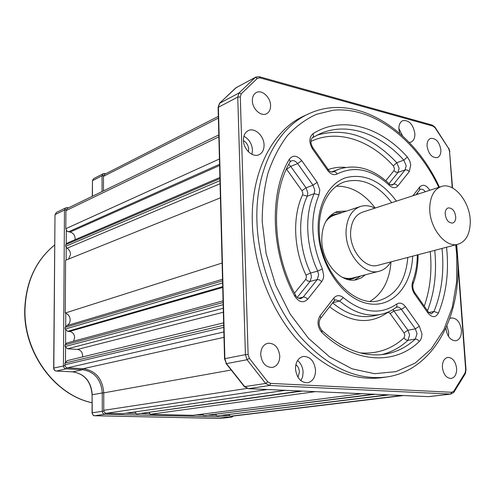 <?xml version="1.0" encoding="UTF-8"?>
<svg xmlns="http://www.w3.org/2000/svg" width="495" height="495" viewBox="0 0 495 495"><rect width="100%" height="100%" fill="white"/><g stroke="black" fill="none" stroke-linecap="round" stroke-linejoin="round"><path stroke-width="0.74" d="M445.16 213.339C445.828 219.761 448.328 222.998 452.647 223.047C454.583 222.36 455.629 220.535 455.777 217.571C455.097 211.136 452.585 207.912 448.247 207.906C446.348 208.593 445.321 210.4 445.16 213.339M327.95 218.215L334.397 214.422L338.951 213.617M325.71 221.636C328.166 218.394 331.136 216.197 334.62 215.053L360.181 206.564M390.673 261.954C387.851 266.848 384.052 269.936 379.275 271.217C363.806 276.167 344.291 252.227 346.154 229.779C347.23 217.435 351.995 209.663 360.447 206.471C365.112 205.041 369.914 205.604 374.857 208.154M458.079 244.214C445.321 248.44 428.633 226.871 429.765 206.984C430.427 195.995 434.276 189.183 441.299 186.541C454.385 181.702 471.135 203.266 470.25 223.121C469.718 234.618 465.665 241.647 458.079 244.214L377.902 265.314C365.18 269.447 349.148 249.808 350.652 231.382C351.524 221.197 355.46 214.799 362.458 212.188L441.088 186.609M379.275 271.217L352.91 277.973C349.421 278.84 345.801 278.586 342.045 277.212M357.526 276.792L353.059 278.635L345.782 278.883M68.52 259.102L70.531 254.541C70.439 251.837 69.288 249.734 67.085 248.224L65.686 246.306L219.978 180.632M74.955 239.747L75.122 238.38C74.838 234.97 73.136 232.879 70.036 232.099L66.992 231.239L65.804 228.709L219.427 158.988M222.094 263.037L65.26 313.013C68.322 314.146 69.962 316.46 70.172 319.956C70.049 322.709 68.861 324.621 66.608 325.698L222.509 279.291M73.483 341.228L74.677 337.646C74.38 334.113 72.647 332.052 69.479 331.458L67.66 331.322L65.154 329.07L222.602 282.954M82.479 356.945L82.634 355.558C82.337 352.032 80.617 349.99 77.468 349.433L67.555 348.783L65.043 346.55L223.158 304.673M361.87 393.692L192.821 415.33L150.004 414.327L315.439 391.638M223.684 325.227L64.938 363.064L64.925 364.765C65.074 366.56 65.953 367.587 67.555 367.847L83.271 368.676C95.739 370.73 102.564 378.793 103.752 392.857L103.777 410.318C103.931 412.094 104.779 413.09 106.32 413.3L122.612 413.684L285.398 390.308M302.358 391.056L136.632 414.012L300.805 390.988M375.154 394.286L203.891 415.59L373.768 394.224M389.194 394.905L217.033 415.893L387.839 394.843M65.26 313.013L65.6 260.277L220.424 197.845M218.809 134.918L67.215 208.475L65.922 210.666L65.804 228.709M65.686 246.306L65.699 244.666L219.929 178.615M65.154 329.07L65.167 327.374L222.546 280.844M65.043 346.55L65.055 344.842L223.103 302.544M218.338 116.381L104.612 174.314L103.461 176.369L103.48 190.878M402.082 395.474L230.385 416.208L403.512 395.542M150.004 414.327L149.447 412.453M136.632 414.012L134.968 411.939M285.59 390.314L122.612 413.684M64.938 363.064L67.295 360.607L223.622 322.87M65.055 344.842L66.825 343.023L223.059 300.873M65.167 327.374L66.608 325.698M65.699 244.666L67.017 243.156L219.898 177.451M230.385 416.208L228.752 414.637M217.033 415.893L215.622 414.309M203.891 415.59L202.498 414.092M427.074 146.192C428.577 154.155 431.98 157.961 437.277 157.608C439.832 156.5 441.026 153.889 440.859 149.781C439.343 141.805 435.922 138.025 430.588 138.433C428.095 139.541 426.925 142.133 427.074 146.192M442.388 367.408C443.483 374.56 446.422 378.248 451.223 378.477C454.936 377.493 456.736 374.133 456.625 368.41C455.518 361.239 452.548 357.569 447.709 357.402C444.071 358.405 442.301 361.74 442.388 367.408M260.704 354.624C261.88 363.2 265.796 367.476 272.454 367.445C277.225 366.114 279.669 362.291 279.78 355.967C278.567 347.323 274.589 343.085 267.844 343.239C263.229 344.607 260.846 348.406 260.704 354.624M298.015 377.339L299.407 371.949C299.19 368.794 298.015 366.35 295.874 364.611M248.403 151.742L248.682 149.273C248.342 145.338 246.597 142.467 243.447 140.66M445.915 328.154L445.939 328.513C447.214 336.544 450.537 340.628 455.901 340.77C459.737 339.65 461.581 336.105 461.427 330.134C460.133 322.084 456.78 318.025 451.372 317.951L449.794 318.545M448.482 336.414L448.711 332.399L446.917 325.896M295.484 368.93C296.734 378.032 300.793 382.641 307.667 382.746C312.84 381.385 315.47 377.19 315.55 370.155C314.269 360.985 310.142 356.419 303.175 356.45C298.169 357.854 295.608 362.018 295.484 368.93M300.941 380.698L302.643 376.769L303.101 372.172C302.761 367.179 300.904 363.287 297.538 360.502M243.429 140.233C243.429 149.249 252.642 157.812 258.916 154.774C262.369 153.103 264.083 149.837 264.058 144.955C264.033 135.946 254.752 127.32 248.391 130.556C245.087 132.239 243.429 135.463 243.429 140.233M251.961 154.329L252.481 150.121C251.906 143.705 249.041 139.076 243.88 136.243M252.351 100.726C252.357 108.869 260.902 116.752 266.409 113.813C269.231 112.346 270.617 109.562 270.579 105.472C270.555 97.336 261.966 89.409 256.391 92.497C253.681 93.976 252.332 96.717 252.351 100.726M409.266 142.473L410.844 142.176C413.69 140.889 415.027 138 414.866 133.495C413.102 124.319 409.093 120.031 402.837 120.619C400.071 121.912 398.766 124.777 398.902 129.214L399.694 133.291M360.713 275.975L354.649 279.966M346.655 211.056L337.2 211.526C326.855 215.672 321.707 225.46 321.769 240.886C322.27 263.396 341.686 284.248 356.969 279.551L361.443 277.757L365.39 274.774M370.136 301.288C382.548 293.609 389.509 280.467 391.025 261.861M307.853 114.246L305.353 115.391C273.252 128.805 250.396 171.685 252.351 223.666C253.7 265.017 270.468 308.849 295.948 338.401C323.464 368.255 352.013 381.36 381.596 377.704L385.982 377.079M375.204 208.042C363.862 193.217 350.893 185.934 336.309 186.194M334.818 212.504L342.076 212.578M402.522 135.828L398.877 128.453M54.735 244.938C36.036 260.178 26.117 281.636 24.991 309.307C23.611 352.428 55.106 395.06 92.082 402.713M55.001 214.787L53.813 368.02C53.961 369.79 54.827 370.798 56.418 371.052L72.765 371.875C84.657 373.799 91.154 381.422 92.262 394.756L102.267 392.956C101.122 379.43 94.551 371.677 82.56 369.709L66.058 368.849C64.455 368.589 63.577 367.562 63.428 365.768L64.474 210.047L65.767 207.863L56.43 212.411L55.143 214.57L64.474 210.047L66.039 209.874M83.216 368.676L82.56 369.709L72.703 371.881C84.496 373.793 90.956 381.435 92.095 394.8L92.243 412.811L102.286 411.289L102.267 392.956L103.752 392.863M92.076 412.886L92.243 412.811C92.392 414.562 93.233 415.54 94.762 415.744L104.829 414.272C103.288 414.055 102.44 413.065 102.286 411.289L103.894 411.203M94.619 415.738L220.492 418.461L231.474 417.149L104.829 414.272L105.528 413.139M220.362 418.454L231.722 417.137L232.198 416.184M93.611 178.646L92.466 180.663L102.038 175.787L103.189 173.745L93.611 178.646L92.305 180.916M92.287 196.311L92.466 180.663L92.447 196.23M102.057 191.571L102.038 175.787L103.566 175.607M56.43 212.411L55.001 214.688L53.664 368.076L65.043 365.663M53.664 368.125L53.664 368.076C53.8 369.821 54.698 370.817 56.356 371.064L66.058 368.849L66.732 367.661M126.237 413.195L135.748 413.418M141.539 413.56L149.892 413.758M196.441 414.866L203.074 415.02M208.828 415.157L216.235 415.336M221.977 415.472L229.488 415.651M66.305 230.453L66.225 243.719M66.2 247.389L66.12 260.067M65.785 313.193L65.699 326.372M65.674 330.165L65.588 343.821M65.563 347.645L65.476 361.876M105.101 174.067L104.618 173.541L103.189 173.745M67.685 208.253L67.196 207.653L65.767 207.863M72.592 371.869L56.22 371.033M220.733 418.448L94.718 415.75C93.549 415.998 92.664 415.033 92.076 412.855L92.095 394.837M67.085 248.224L220.058 183.732M70.036 232.099L219.594 165.497M69.479 331.458L222.719 287.465M77.468 349.433L223.35 312.209M106.32 413.3L267.393 389.509M65.922 210.666L218.858 136.843M83.271 368.676L223.994 337.33M103.752 392.857L230.757 370.093M67.555 367.847L223.858 331.947M64.925 364.765L223.74 327.344M103.461 176.369L218.382 118.076M231.617 416.233L403.388 395.536M103.777 410.318L247.098 388.42M67.555 348.783L223.251 308.267M67.66 331.322L222.694 286.648M68.36 231.864L219.563 164.291M294.513 293.176L305.749 279.329L306.436 276.959L305.984 275.133C293.498 248.954 292.298 216.408 302.563 194.875L302.853 193.229L301.975 190.693L306.052 187.822L307.816 192.908L307.228 196.199L314.22 193.65L314.801 190.334L313.026 185.21L297.619 163.585C295.688 161.085 293.585 160.188 291.326 160.894L291.239 160.924M305.984 275.133L310.582 273.03L311.485 276.686L310.124 281.426L317.264 279.533L318.625 274.756L317.716 271.074C305.706 245.798 304.468 214.428 314.22 193.65L318.947 194.981C309.728 217.503 310.866 242.16 322.356 268.952L323.724 275.653L323.136 278.963L321.7 281.655L319.56 279.892L317.264 279.533L303.218 297.068L298.466 298.25M392.912 309.598L407.954 330.239L404.013 332.869L389.98 313.335L388.501 312.413L387.239 312.729C369.722 324.831 350.497 322.839 329.583 306.745M419.345 326.199L421.839 333.463C422 336.94 421.158 339.613 419.315 341.482C394.917 365.279 354.507 363.813 322.004 332.603C317.462 327.121 316.806 321.527 320.036 315.841L333.766 298.089C336.55 295.001 339.731 294.847 343.301 297.619C362.606 313.094 380.407 315.247 396.705 304.072C399.725 302.222 402.652 303.082 405.473 306.665L419.345 326.199L415.361 328.853L407.954 330.239L409.606 335.047L407.905 340.343L415.336 339.025L417.025 333.692L415.361 328.853L400.913 308.663L398.63 307.135L396.458 307.216M360.44 352.923C377.258 354.092 391.768 349.086 403.982 337.912L404.842 335.27L404.013 332.869M434.74 250.359L435.173 255.426C436.528 275.579 433.966 294.018 427.501 310.749M424.258 306.139C429.697 290.707 431.807 273.89 430.594 255.686L430.254 251.54M316.967 135.166C345.318 127.091 371.918 136.286 396.773 162.731L393.327 165.837C369.784 139.819 337.219 128.861 310.922 141.428M407.336 157.014L409.749 160.9L410.763 164.81L409.272 171.598L397.912 185.879C395.53 188.422 392.721 188.292 389.491 185.483C372.067 169.271 354.606 165.441 337.107 173.999C333.834 175.49 330.672 174.29 327.622 170.379L312.494 148.884C308.843 142.442 309.004 137.393 312.97 133.73C341.934 115.224 380.327 126.627 407.336 157.014L403.852 160.145L396.773 162.731L399.088 168.319L398.042 172.384L405.133 169.865L406.178 165.776L403.852 160.145C380.253 133.854 347.923 122.055 321.131 133.242L312.716 137.56M385.797 180.712L393.958 170.657L394.49 168.628L393.327 165.837M412.638 256.175C411.617 286.506 391.768 308.756 367.296 303.46C342.849 298.572 319.535 265.029 318.205 231.27C317.017 205.19 328.612 183.509 345.566 177.761C364.271 173.033 381.23 180.824 396.452 201.131M391.706 202.678C377.332 184.121 361.499 177.21 344.204 181.937C334.843 185.402 327.832 193.001 323.167 204.732C320.203 212.813 318.904 221.785 319.275 231.641M321.7 281.655L307.698 299.252C303.243 303.367 298.924 302.327 294.729 296.134C270.746 252.085 269.02 193.372 289.228 159.359C292.867 154.817 297.043 155.244 301.758 160.652L317.147 182.309L319.807 190.012L318.947 194.981M419.315 341.482L417.532 339.558L415.336 339.025C406.698 347.075 396.705 352.118 385.345 354.148C364.339 357.495 343.32 349.705 322.295 330.784M446.533 247.253L447.084 253.285C448.6 275.195 445.723 295.107 438.446 313.026C435.674 317.802 432.246 317.883 428.156 313.255L414.507 293.851C412.001 289.891 411.388 285.85 412.663 281.735C415.676 273.574 417.223 264.646 417.297 254.95M428.552 312.234L431.386 313.88L433.979 311.485C441.088 294.129 443.916 274.812 442.462 253.545L442.016 248.447M428.794 312.531L433.979 311.485L438.446 313.026M414.507 293.851L414.525 292.291C412.88 289.427 412.415 286.611 413.127 283.845L412.663 281.735M390.932 185.056L393.735 184.09L405.133 169.865L407.336 170.02L409.272 171.598M457.417 255.507C462.454 314.628 434.152 370.316 386.583 376.992C356.969 380.655 328.358 367.463 300.762 337.423C275.201 307.692 258.353 263.6 256.954 222.026C254.944 169.766 277.8 126.708 309.932 113.287C356.27 92.559 413.22 129.659 439.393 187.16M438.811 187.351C416.246 139.695 373.651 106.252 333.154 110.237L316.441 114.296C305.774 119.159 296.072 126.287 287.335 135.68C279.335 146.303 272.881 158.771 267.987 173.089C264.126 188.273 262.202 204.478 262.208 221.704L266.155 253.743L275.641 285.151L290.07 313.923L308.453 338.295L329.577 356.889L352.081 368.818L374.635 373.706L396.006 371.634L415.163 363.089L431.293 348.833L443.805 329.812L452.325 307.092L456.65 281.76L456.736 254.931L455.709 244.839M319.294 232.081C320.277 271.582 353.69 308.063 378.725 300.669C396.031 295.435 405.727 281.024 407.806 257.443M302.563 194.875L307.228 196.199C297.458 216.841 298.646 247.97 310.582 273.03L317.716 271.074L322.356 268.952M288.709 164.408L290.72 166.394L306.052 187.822L313.026 185.21L317.147 182.309M452.232 187.809L449.547 151.451L448.581 148.382L435.025 127.729L432.884 126.089L260.085 77.882L257.381 78.34L241.244 93.809L240.298 96.89L248.125 354.519L249.338 358.337L267.746 381.868L270.685 383.396L269.558 385.475L265.636 383.452L247.048 359.729L226.444 363.615L244.734 386.7L248.608 388.668L428.392 396.644L450.58 394.063L269.558 385.475L248.527 388.674L428.187 396.625M249.338 358.337L247.048 359.729L245.427 354.643L224.866 358.658L226.444 363.615L224.544 358.856M267.746 381.868L265.636 383.452L244.406 386.682L225.98 363.417M453.785 391.192L453.717 392.479L450.58 394.063L451.725 392.275L453.785 391.192L465.127 372.797L465.671 369.703L457.819 263.464M248.125 354.519L245.427 354.643L237.749 97.088L239.011 92.98L255.321 77.399L235.911 87.77L219.681 103.139L218.406 107.167L224.866 358.658L224.544 358.751L218.116 107.712M257.381 78.34L255.321 77.399L255.915 77.022L259.238 76.7L260.085 77.882M255.779 77.096L235.7 87.937M241.244 93.809L239.011 92.98L219.39 103.406M240.298 96.89L237.749 97.088L218.103 107.415L219.539 103.238L236.511 87.392M270.685 383.396L451.725 392.275M456.619 247.172L456.433 244.648M412.91 195.779L419.686 187.017C423.008 183.936 426.374 185.025 429.784 190.284M393.958 170.657L395.876 172.223L398.042 172.384L388.99 183.608M389.658 184.258L392.25 185.155L393.735 184.09L395.282 184.053L397.912 185.879M337.912 169.537L331.44 172.006M332.461 172.062L338.735 169.228C356.171 163.752 372.958 168.585 389.095 183.713L389.491 185.483M328.173 169.507C329.088 171.196 330.629 172.019 332.807 171.969L333.308 171.74C334.818 171.388 336.086 172.136 337.107 173.999M328.222 169.575C333.785 167.57 339.57 166.846 345.578 167.403M425.273 191.751C423.788 189.69 422.192 188.873 420.472 189.294L420.02 189.542M417.279 193.044L418.12 194.083M332.714 302.686L339.681 301.053L335.641 299.834L334.354 300.589M332.578 302.86C346.24 314.201 359.908 318.539 373.583 315.878L380.915 314.337C367.172 317.01 353.43 312.58 339.681 301.053L343.301 297.619M390.159 313.564L394.119 310.903L401.47 309.356L405.473 306.665M403.982 337.912L405.739 339.811L407.905 340.343C400.214 347.471 391.409 352.242 381.49 354.661M301.975 190.693L286.624 169.296L290.72 166.394L297.619 163.585L301.758 160.652M305.749 279.329L307.865 281.073L310.124 281.426L297.254 297.384M295.589 295.237C296.264 297.241 298.015 298.374 300.836 298.634L303.218 297.068L304.128 297.025L305.879 297.644L307.698 299.252M327.622 170.379L327.907 169.135L313.069 148.036M312.494 148.884L312.834 147.696C310.439 143.364 310.303 140.054 312.407 137.777L319.578 133.91M312.97 133.73C313.768 135.581 313.583 136.929 312.407 137.777M414.915 292.854L428.138 311.652L428.156 313.255M419.686 187.017L419.587 190.055L415.93 194.795M396.705 304.072L397.021 306.145L396.05 307.5C391.458 310.885 386.416 313.162 380.915 314.337M320.692 318.273L334.311 300.688L334.403 299.37L333.766 298.089M322.004 332.603L321.738 330.258C318.86 326.384 318.359 322.591 320.228 318.873L320.779 317.611L320.036 315.841M294.729 296.134L295.41 294.896C272.194 252.159 270.48 195.185 289.804 162.403L290.188 161.03L289.228 159.359M453.989 392.108L465.201 373.898L465.127 372.797M465.671 369.703L466.005 369.839L465.411 373.484M449.547 151.451L452.554 187.976M448.581 148.382L435.173 127.388M435.025 127.729L435.006 127.166L432.413 125.142M432.884 126.089L431.956 125L259.646 76.812M248.292 388.643L244.406 386.682L244.221 386.131M330.066 215.863L334.119 214.514M348.833 279.712L353.059 278.635M92.082 402.757C54.883 395.159 23.352 352.564 24.75 309.443C25.882 281.735 35.881 260.228 54.735 244.914M104.767 173.566L105.732 173.745M67.326 207.671L68.496 207.857M233.362 416.041L231.722 417.137M418.077 254.739C418.102 264.924 416.549 274.354 413.43 283.029M456.31 244.685L457.386 255.135M451.069 394.045L428.967 396.619M343.604 182.16L344.204 181.937M290.157 161.822L291.326 160.894M456.736 244.567L465.999 369.746M449.862 151.594L448.767 148.123"/></g></svg>
